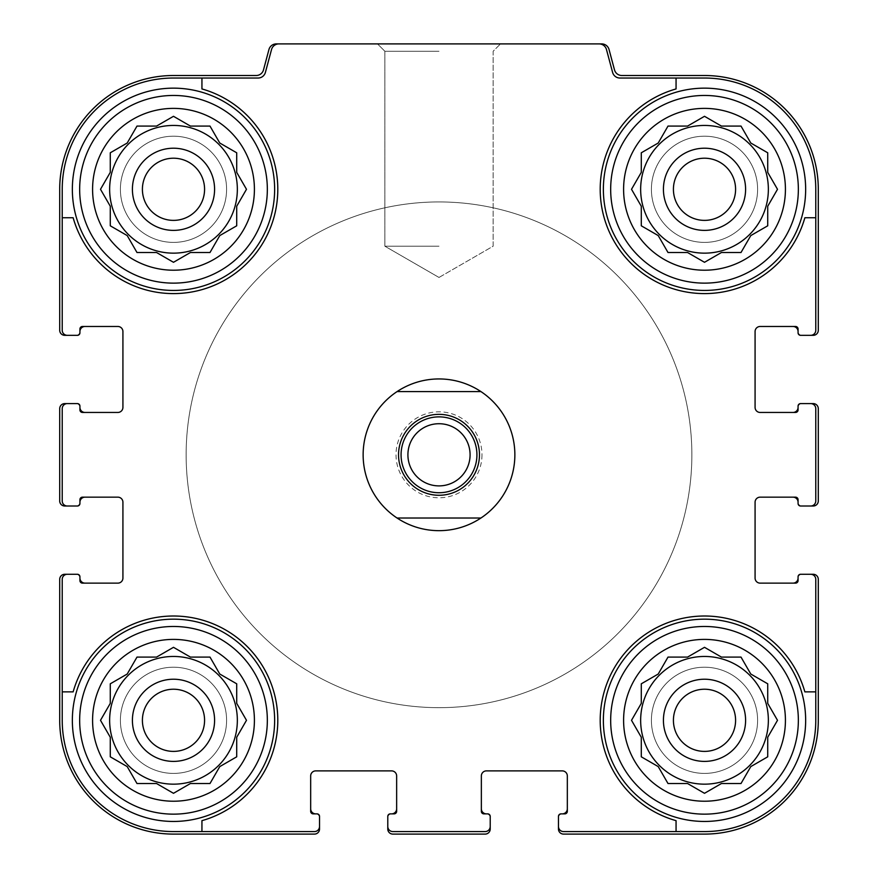 <?xml version="1.0" encoding="UTF-8"?>
<svg xmlns="http://www.w3.org/2000/svg" width="878" height="878" viewBox="0 0 878 878"><rect width="100%" height="100%" fill="white"/><g stroke="black" fill="none" stroke-linecap="round" stroke-linejoin="round"><path stroke-width="0.66" stroke-dasharray="4.39 3.29" d="M254.411 189.297A80.919 80.919 0 0 1 133.039 259.372A80.919 80.919 0 0 1 133.039 119.221A80.919 80.919 0 0 1 254.411 189.297M236.709 206.231L246.488 189.297L236.709 172.362L236.709 152.794L219.774 143.015L209.996 126.081L190.427 126.081L173.493 116.302L156.558 126.081L136.99 126.081L127.211 143.015L110.277 152.794L110.277 172.362L100.498 189.297L110.277 206.231L110.277 225.8L127.211 235.578L136.99 252.513L156.558 252.513L173.493 262.292L190.427 252.513L209.996 252.513L219.774 235.578L236.709 225.8L236.709 206.231L246.488 189.297L236.709 172.362L236.709 152.794L219.774 143.015L209.996 126.081L190.427 126.081L173.493 116.302L156.558 126.081L136.99 126.081L127.211 143.015L110.277 152.794L110.277 172.362L100.498 189.297L110.277 206.231L110.277 225.8L127.211 235.578L136.99 252.513L156.558 252.513L173.493 262.292L190.427 252.513L209.996 252.513L219.774 235.578L236.709 225.8L236.709 206.231L236.709 225.8L219.774 235.578L209.996 252.513M785.426 189.297A80.919 80.919 0 0 1 664.053 259.372A80.919 80.919 0 0 1 664.053 119.221A80.919 80.919 0 0 1 785.426 189.297M767.723 206.231L777.502 189.297L767.723 172.362L767.723 152.794L750.789 143.015L741.01 126.081L721.442 126.081L704.507 116.302L687.573 126.081L668.004 126.081L658.226 143.015L641.291 152.794L641.291 172.362L631.512 189.297L641.291 206.231L641.291 225.8L658.226 235.578L668.004 252.513L687.573 252.513L704.507 262.292L721.442 252.513L741.01 252.513L750.789 235.578L767.723 225.8L767.723 206.231L777.502 189.297L767.723 172.362L767.723 152.794L750.789 143.015L741.01 126.081L721.442 126.081L704.507 116.302L687.573 126.081L668.004 126.081L658.226 143.015L641.291 152.794L641.291 172.362L631.512 189.297L641.291 206.231L641.291 225.8L658.226 235.578L668.004 252.513L687.573 252.513L704.507 262.292L721.442 252.513L741.01 252.513L750.789 235.578L767.723 225.8L767.723 206.231L767.723 225.8L750.789 235.578L741.01 252.513M785.426 720.311A80.919 80.919 0 0 1 664.053 790.387A80.919 80.919 0 0 1 664.053 650.236A80.919 80.919 0 0 1 785.426 720.311M767.723 737.246L777.502 720.311L767.723 703.377L767.723 683.808L750.789 674.03L741.01 657.095L721.442 657.095L704.507 647.316L687.573 657.095L668.004 657.095L658.226 674.03L641.291 683.808L641.291 703.377L631.512 720.311L641.291 737.246L641.291 756.814L658.226 766.593L668.004 783.527L687.573 783.527L704.507 793.306L721.442 783.527L741.01 783.527L750.789 766.593L767.723 756.814L767.723 737.246L777.502 720.311L767.723 703.377L767.723 683.808L750.789 674.03L741.01 657.095L721.442 657.095L704.507 647.316L687.573 657.095L668.004 657.095L658.226 674.03L641.291 683.808L641.291 703.377L631.512 720.311L641.291 737.246L641.291 756.814L658.226 766.593L668.004 783.527L687.573 783.527L704.507 793.306L721.442 783.527L741.01 783.527L750.789 766.593L767.723 756.814L767.723 737.246L767.723 756.814L750.789 766.593L741.01 783.527M254.411 720.311A80.919 80.919 0 0 1 133.039 790.387A80.919 80.919 0 0 1 133.039 650.236A80.919 80.919 0 0 1 254.411 720.311M236.709 737.246L246.488 720.311L236.709 703.377L236.709 683.808L219.774 674.03L209.996 657.095L190.427 657.095L173.493 647.316L156.558 657.095L136.99 657.095L127.211 674.03L110.277 683.808L110.277 703.377L100.498 720.311L110.277 737.246L110.277 756.814L127.211 766.593L136.99 783.527L156.558 783.527L173.493 793.306L190.427 783.527L209.996 783.527L219.774 766.593L236.709 756.814L236.709 737.246L246.488 720.311L236.709 703.377L236.709 683.808L219.774 674.03L209.996 657.095L190.427 657.095L173.493 647.316L156.558 657.095L136.99 657.095L127.211 674.03L110.277 683.808L110.277 703.377L100.498 720.311L110.277 737.246L110.277 756.814L127.211 766.593L136.99 783.527L156.558 783.527L173.493 793.306L190.427 783.527L209.996 783.527L219.774 766.593L236.709 756.814L236.709 737.246L236.709 756.814L219.774 766.593L209.996 783.527M237.345 189.297A63.853 63.853 0 0 1 141.567 244.589A63.853 63.853 0 0 1 141.567 134.005A63.853 63.853 0 0 1 237.345 189.297A63.853 63.853 0 0 1 141.567 244.589A63.853 63.853 0 0 1 141.567 134.005A63.853 63.853 0 0 1 237.345 189.297A63.853 63.853 0 0 0 173.493 125.444A63.853 63.853 0 0 0 109.64 189.297A63.853 63.853 0 0 0 173.493 253.149A63.853 63.853 0 0 0 237.345 189.297M768.36 189.297A63.853 63.853 0 0 1 672.581 244.589A63.853 63.853 0 0 1 672.581 134.005A63.853 63.853 0 0 1 768.36 189.297A63.853 63.853 0 0 1 672.581 244.589A63.853 63.853 0 0 1 672.581 134.005A63.853 63.853 0 0 1 768.36 189.297A63.853 63.853 0 0 0 704.507 125.444A63.853 63.853 0 0 0 640.655 189.297A63.853 63.853 0 0 0 704.507 253.149A63.853 63.853 0 0 0 768.36 189.297M768.36 720.311A63.853 63.853 0 0 1 672.581 775.603A63.853 63.853 0 0 1 672.581 665.019A63.853 63.853 0 0 1 768.36 720.311A63.853 63.853 0 0 1 672.581 775.603A63.853 63.853 0 0 1 672.581 665.019A63.853 63.853 0 0 1 768.36 720.311A63.853 63.853 0 0 0 704.507 656.459A63.853 63.853 0 0 0 640.655 720.311A63.853 63.853 0 0 0 704.507 784.164A63.853 63.853 0 0 0 768.36 720.311M237.345 720.311A63.853 63.853 0 0 1 141.567 775.603A63.853 63.853 0 0 1 141.567 665.019A63.853 63.853 0 0 1 237.345 720.311A63.853 63.853 0 0 1 141.567 775.603A63.853 63.853 0 0 1 141.567 665.019A63.853 63.853 0 0 1 237.345 720.311A63.853 63.853 0 0 0 173.493 656.459A63.853 63.853 0 0 0 109.64 720.311A63.853 63.853 0 0 0 173.493 784.164A63.853 63.853 0 0 0 237.345 720.311M274.638 189.297A101.146 101.146 0 0 1 122.92 276.888A101.146 101.146 0 0 1 122.92 101.705A101.146 101.146 0 0 1 274.638 189.297A101.146 101.146 0 0 1 122.92 276.888A101.146 101.146 0 0 1 122.92 101.705A101.146 101.146 0 0 1 274.638 189.297A101.146 101.146 0 0 1 122.92 276.888A101.146 101.146 0 0 1 122.92 101.705A101.146 101.146 0 0 1 274.638 189.297M76.145 335.33A3.797 3.797 0 0 0 79.931 331.533A3.797 3.797 0 0 1 76.145 335.33L77.407 335.33A2.524 2.524 0 0 0 79.931 332.795L79.931 329.009A2.524 2.524 0 0 1 82.466 326.473L117.861 326.473A5.059 5.059 0 0 1 122.92 331.533L122.92 407.392A5.059 5.059 0 0 1 117.861 412.451L82.466 412.451A2.524 2.524 0 0 1 79.931 409.916L79.931 407.392A5.059 5.059 0 0 0 84.99 412.451L82.466 412.451A2.524 2.524 0 0 1 79.931 409.916L79.931 406.13A2.524 2.524 0 0 0 77.407 403.595L67.288 403.595A5.059 5.059 0 0 0 62.228 408.654L62.228 500.954A5.059 5.059 0 0 0 67.288 506.013L76.145 506.013A3.797 3.797 0 0 0 79.931 502.216L79.931 499.692A2.524 2.524 0 0 1 82.466 497.157L84.99 497.157A5.059 5.059 0 0 0 79.931 502.216L79.931 499.692A2.524 2.524 0 0 1 82.466 497.157L117.861 497.157A5.059 5.059 0 0 1 122.92 502.216L122.92 578.075A5.059 5.059 0 0 1 117.861 583.135L82.466 583.135A2.524 2.524 0 0 1 79.931 580.599L79.931 578.075A5.059 5.059 0 0 0 84.99 583.135L82.466 583.135A2.524 2.524 0 0 1 79.931 580.599L79.931 576.813A2.524 2.524 0 0 0 77.407 574.278L67.288 574.278A5.059 5.059 0 0 0 62.228 579.337L62.228 720.311A111.265 111.265 0 0 0 173.493 831.576L314.467 831.576A5.059 5.059 0 0 0 319.526 826.516L319.526 817.659A3.797 3.797 0 0 0 315.729 813.873L313.205 813.873A2.524 2.524 0 0 1 310.669 811.338L310.669 808.814A5.059 5.059 0 0 0 315.729 813.873L313.205 813.873A2.524 2.524 0 0 1 310.669 811.338L310.669 775.943A5.059 5.059 0 0 1 315.729 770.884L391.588 770.884A5.059 5.059 0 0 1 396.647 775.943L396.647 811.338A2.524 2.524 0 0 1 394.112 813.873L391.588 813.873A5.059 5.059 0 0 0 396.647 808.814L396.647 811.338A2.524 2.524 0 0 1 394.112 813.873L390.326 813.873A2.524 2.524 0 0 0 387.791 816.397L387.791 826.516A5.059 5.059 0 0 0 392.85 831.576L485.15 831.576A5.059 5.059 0 0 0 490.209 826.516L490.209 817.659A3.797 3.797 0 0 0 486.412 813.873L483.888 813.873A2.524 2.524 0 0 1 481.353 811.338L481.353 808.814A5.059 5.059 0 0 0 486.412 813.873L483.888 813.873A2.524 2.524 0 0 1 481.353 811.338L481.353 775.943A5.059 5.059 0 0 1 486.412 770.884L562.271 770.884A5.059 5.059 0 0 1 567.331 775.943L567.331 811.338A2.524 2.524 0 0 1 564.795 813.873L562.271 813.873A5.059 5.059 0 0 0 567.331 808.814L567.331 811.338A2.524 2.524 0 0 1 564.795 813.873L561.009 813.873A2.524 2.524 0 0 0 558.474 816.397L558.474 826.516A5.059 5.059 0 0 0 563.533 831.576L704.507 831.576A111.265 111.265 0 0 0 815.772 720.311L815.772 579.337A5.059 5.059 0 0 0 810.712 574.278L801.855 574.278A3.797 3.797 0 0 0 798.069 578.075L798.069 580.599A2.524 2.524 0 0 1 795.534 583.135L793.01 583.135A5.059 5.059 0 0 0 798.069 578.075L798.069 580.599A2.524 2.524 0 0 1 795.534 583.135L760.139 583.135A5.059 5.059 0 0 1 755.08 578.075L755.08 502.216A5.059 5.059 0 0 1 760.139 497.157L795.534 497.157A2.524 2.524 0 0 1 798.069 499.692L798.069 502.216A5.059 5.059 0 0 0 793.01 497.157L795.534 497.157A2.524 2.524 0 0 1 798.069 499.692L798.069 503.478A2.524 2.524 0 0 0 800.593 506.013L810.712 506.013A5.059 5.059 0 0 0 815.772 500.954L815.772 408.654A5.059 5.059 0 0 0 810.712 403.595L801.855 403.595A3.797 3.797 0 0 0 798.069 407.392L798.069 409.916A2.524 2.524 0 0 1 795.534 412.451L793.01 412.451A5.059 5.059 0 0 0 798.069 407.392L798.069 409.916A2.524 2.524 0 0 1 795.534 412.451L760.139 412.451A5.059 5.059 0 0 1 755.08 407.392L755.08 331.533A5.059 5.059 0 0 1 760.139 326.473L795.534 326.473A2.524 2.524 0 0 1 798.069 329.009L798.069 332.795A2.524 2.524 0 0 0 800.593 335.33L810.712 335.33A5.059 5.059 0 0 0 815.772 330.271L815.772 189.297A111.265 111.265 0 0 0 704.507 78.032L619.934 78.032A7.584 7.584 0 0 1 612.603 72.413L606.468 49.519A7.584 7.584 0 0 0 599.136 43.9L278.864 43.9A7.584 7.584 0 0 0 271.532 49.519L265.397 72.413A7.584 7.584 0 0 1 258.066 78.032L173.493 78.032L201.94 78.032L201.94 88.941A104.306 104.306 0 0 1 247.245 263.049A104.306 104.306 0 0 1 73.137 217.744L62.228 217.744L62.228 330.271A5.059 5.059 0 0 0 67.288 335.33L77.407 335.33A2.524 2.524 0 0 0 79.931 332.795L79.931 329.009A2.524 2.524 0 0 1 82.466 326.473L84.99 326.473A5.059 5.059 0 0 0 79.931 331.533L79.931 329.009A2.524 2.524 0 0 1 82.466 326.473L84.99 326.473M201.94 831.576L201.94 820.667A104.306 104.306 0 0 0 247.245 646.559A104.306 104.306 0 0 0 73.137 691.864A104.306 104.306 0 0 1 247.245 646.559A104.306 104.306 0 0 1 201.94 820.667L201.94 831.576L173.493 831.576A111.265 111.265 0 0 1 62.228 720.311L62.228 691.864L73.137 691.864A104.306 104.306 0 0 1 247.245 646.559A104.306 104.306 0 0 1 201.94 820.667L201.94 831.576L314.467 831.576A5.059 5.059 0 0 0 319.526 826.516L319.526 829.041A5.059 5.059 0 0 1 314.467 834.1L173.493 834.1A113.789 113.789 0 0 1 59.704 720.311L59.704 579.337A5.059 5.059 0 0 1 64.763 574.278L67.288 574.278A5.059 5.059 0 0 0 62.228 579.337L62.228 720.311A111.265 111.265 0 0 0 173.493 831.576L314.467 831.576A5.059 5.059 0 0 0 319.526 826.516M274.638 720.311A101.146 101.146 0 0 1 122.92 807.903A101.146 101.146 0 0 1 122.92 632.72A101.146 101.146 0 0 1 274.638 720.311A101.146 101.146 0 0 0 173.493 619.166A101.146 101.146 0 0 0 72.347 720.311A101.146 101.146 0 0 0 173.493 821.457A101.146 101.146 0 0 0 274.638 720.311A101.146 101.146 0 0 1 122.92 807.903A101.146 101.146 0 0 1 122.92 632.72A101.146 101.146 0 0 1 274.638 720.311M62.228 217.744L73.137 217.744A104.306 104.306 0 0 0 247.245 263.049A104.306 104.306 0 0 0 201.94 88.941A104.306 104.306 0 0 1 247.245 263.049A104.306 104.306 0 0 1 73.137 217.744L62.228 217.744L62.228 189.297L62.228 330.271A5.059 5.059 0 0 0 67.288 335.33L64.763 335.33A5.059 5.059 0 0 1 59.704 330.271L59.704 189.297A113.789 113.789 0 0 1 173.493 75.508L256.178 75.508A7.584 7.584 0 0 0 263.499 69.889L268.953 49.519A7.584 7.584 0 0 1 276.285 43.9L278.864 43.9A7.584 7.584 0 0 0 271.532 49.519L265.397 72.413A7.584 7.584 0 0 1 258.066 78.032L173.493 78.032A111.265 111.265 0 0 0 62.228 189.297L62.228 330.271A5.059 5.059 0 0 0 67.288 335.33M805.653 189.297A101.146 101.146 0 0 1 653.934 276.888A101.146 101.146 0 0 1 653.934 101.705A101.146 101.146 0 0 1 805.653 189.297A101.146 101.146 0 0 1 653.934 276.888A101.146 101.146 0 0 1 653.934 101.705A101.146 101.146 0 0 1 805.653 189.297A101.146 101.146 0 0 1 653.934 276.888A101.146 101.146 0 0 1 653.934 101.705A101.146 101.146 0 0 1 805.653 189.297M676.06 78.032L676.06 88.941A104.306 104.306 0 0 0 630.755 263.049A104.306 104.306 0 0 0 804.863 217.744A104.306 104.306 0 0 1 630.755 263.049A104.306 104.306 0 0 1 676.06 88.941L676.06 78.032L619.934 78.032L704.507 78.032A111.265 111.265 0 0 1 815.772 189.297L815.772 217.744L804.863 217.744A104.306 104.306 0 0 1 630.755 263.049A104.306 104.306 0 0 1 676.06 88.941L676.06 78.032L704.507 78.032A111.265 111.265 0 0 1 815.772 189.297L815.772 330.271L815.772 217.744L804.863 217.744L815.772 217.744M815.772 691.864L804.863 691.864A104.306 104.306 0 0 0 630.755 646.559A104.306 104.306 0 0 0 676.06 820.667A104.306 104.306 0 0 1 630.755 646.559A104.306 104.306 0 0 1 804.863 691.864L815.772 691.864L815.772 720.311A111.265 111.265 0 0 1 704.507 831.576L676.06 831.576L676.06 820.667A104.306 104.306 0 0 1 630.755 646.559A104.306 104.306 0 0 1 804.863 691.864L815.772 691.864L815.772 579.337A5.059 5.059 0 0 0 810.712 574.278L813.237 574.278A5.059 5.059 0 0 1 818.296 579.337L818.296 720.311A113.789 113.789 0 0 1 704.507 834.1L563.533 834.1A5.059 5.059 0 0 1 558.474 829.041L558.474 826.516A5.059 5.059 0 0 0 563.533 831.576L704.507 831.576A111.265 111.265 0 0 0 815.772 720.311L815.772 579.337A5.059 5.059 0 0 0 810.712 574.278M805.653 720.311A101.146 101.146 0 0 1 653.934 807.903A101.146 101.146 0 0 1 653.934 632.72A101.146 101.146 0 0 1 805.653 720.311A101.146 101.146 0 0 0 704.507 619.166A101.146 101.146 0 0 0 603.362 720.311A101.146 101.146 0 0 0 704.507 821.457A101.146 101.146 0 0 0 805.653 720.311A101.146 101.146 0 0 1 653.934 807.903A101.146 101.146 0 0 1 653.934 632.72A101.146 101.146 0 0 1 805.653 720.311M514.859 454.804A75.859 75.859 0 0 1 401.07 520.5A75.859 75.859 0 0 1 401.07 389.108A75.859 75.859 0 0 1 514.859 454.804A75.859 75.859 0 0 1 401.07 520.5A75.859 75.859 0 0 1 401.07 389.108A75.859 75.859 0 0 1 514.859 454.804M810.712 335.33A5.059 5.059 0 0 0 815.772 330.271A5.059 5.059 0 0 1 810.712 335.33L813.237 335.33A5.059 5.059 0 0 0 818.296 330.271L818.296 189.297A113.789 113.789 0 0 0 704.507 75.508L621.822 75.508A7.584 7.584 0 0 1 614.501 69.889L609.047 49.519A7.584 7.584 0 0 0 601.715 43.9L599.136 43.9A7.584 7.584 0 0 1 606.468 49.519A7.584 7.584 0 0 0 599.136 43.9M173.493 78.032A111.265 111.265 0 0 0 62.228 189.297A111.265 111.265 0 0 1 173.493 78.032M67.288 403.595A5.059 5.059 0 0 0 62.228 408.654A5.059 5.059 0 0 1 67.288 403.595L64.763 403.595A5.059 5.059 0 0 0 59.704 408.654L59.704 500.954A5.059 5.059 0 0 0 64.763 506.013L67.288 506.013A5.059 5.059 0 0 1 62.228 500.954A5.059 5.059 0 0 0 67.288 506.013M387.791 826.516A5.059 5.059 0 0 0 392.85 831.576A5.059 5.059 0 0 1 387.791 826.516L387.791 829.041A5.059 5.059 0 0 0 392.85 834.1L485.15 834.1A5.059 5.059 0 0 0 490.209 829.041L490.209 826.516A5.059 5.059 0 0 1 485.15 831.576A5.059 5.059 0 0 0 490.209 826.516M810.712 506.013A5.059 5.059 0 0 0 815.772 500.954A5.059 5.059 0 0 1 810.712 506.013L813.237 506.013A5.059 5.059 0 0 0 818.296 500.954L818.296 408.654A5.059 5.059 0 0 0 813.237 403.595L810.712 403.595A5.059 5.059 0 0 1 815.772 408.654A5.059 5.059 0 0 0 810.712 403.595M76.145 403.595A3.797 3.797 0 0 1 79.931 407.392A3.797 3.797 0 0 0 76.145 403.595L77.407 403.595A2.524 2.524 0 0 1 79.931 406.13A2.524 2.524 0 0 0 77.407 403.595M77.407 506.013A2.524 2.524 0 0 0 79.931 503.478A2.524 2.524 0 0 1 77.407 506.013A2.524 2.524 0 0 0 79.931 503.478L79.931 502.216A3.797 3.797 0 0 1 76.145 506.013M76.145 574.278A3.797 3.797 0 0 1 79.931 578.075A3.797 3.797 0 0 0 76.145 574.278L77.407 574.278A2.524 2.524 0 0 1 79.931 576.813A2.524 2.524 0 0 0 77.407 574.278M319.526 816.397A2.524 2.524 0 0 0 316.991 813.873A2.524 2.524 0 0 1 319.526 816.397A2.524 2.524 0 0 0 316.991 813.873L315.729 813.873A3.797 3.797 0 0 1 319.526 817.659M387.791 817.659A3.797 3.797 0 0 1 391.588 813.873A3.797 3.797 0 0 0 387.791 817.659L387.791 816.397A2.524 2.524 0 0 1 390.326 813.873A2.524 2.524 0 0 0 387.791 816.397M490.209 816.397A2.524 2.524 0 0 0 487.674 813.873A2.524 2.524 0 0 1 490.209 816.397A2.524 2.524 0 0 0 487.674 813.873L486.412 813.873A3.797 3.797 0 0 1 490.209 817.659M558.474 817.659A3.797 3.797 0 0 1 562.271 813.873A3.797 3.797 0 0 0 558.474 817.659L558.474 816.397A2.524 2.524 0 0 1 561.009 813.873A2.524 2.524 0 0 0 558.474 816.397M800.593 574.278A2.524 2.524 0 0 0 798.069 576.813A2.524 2.524 0 0 1 800.593 574.278A2.524 2.524 0 0 0 798.069 576.813L798.069 578.075A3.797 3.797 0 0 1 801.855 574.278M801.855 506.013A3.797 3.797 0 0 1 798.069 502.216A3.797 3.797 0 0 0 801.855 506.013L800.593 506.013A2.524 2.524 0 0 1 798.069 503.478A2.524 2.524 0 0 0 800.593 506.013M800.593 403.595A2.524 2.524 0 0 0 798.069 406.13A2.524 2.524 0 0 1 800.593 403.595A2.524 2.524 0 0 0 798.069 406.13L798.069 407.392A3.797 3.797 0 0 1 801.855 403.595M612.603 72.413A7.584 7.584 0 0 0 619.934 78.032A7.584 7.584 0 0 1 612.603 72.413L606.468 49.519L612.603 72.413M439 43.9L377.507 43.9L439 43.9M84.99 412.451L82.466 412.451A2.524 2.524 0 0 1 79.931 409.916L79.931 406.13M62.228 408.654L62.228 500.954L62.228 408.654M79.931 503.478L79.931 499.692A2.524 2.524 0 0 1 82.466 497.157L84.99 497.157M84.99 583.135L82.466 583.135A2.524 2.524 0 0 1 79.931 580.599L79.931 576.813M316.991 813.873L313.205 813.873A2.524 2.524 0 0 1 310.669 811.338L310.669 808.814M396.647 808.814L396.647 811.338A2.524 2.524 0 0 1 394.112 813.873L390.326 813.873M392.85 831.576L485.15 831.576L392.85 831.576M487.674 813.873L483.888 813.873A2.524 2.524 0 0 1 481.353 811.338L481.353 808.814M567.331 808.814L567.331 811.338A2.524 2.524 0 0 1 564.795 813.873L561.009 813.873M798.069 576.813L798.069 580.599A2.524 2.524 0 0 1 795.534 583.135L793.01 583.135M793.01 497.157L795.534 497.157A2.524 2.524 0 0 1 798.069 499.692L798.069 503.478M815.772 500.954L815.772 408.654L815.772 500.954M798.069 406.13L798.069 409.916A2.524 2.524 0 0 1 795.534 412.451L793.01 412.451M793.01 326.473L795.534 326.473L793.01 326.473A5.059 5.059 0 0 1 798.069 331.533A3.797 3.797 0 0 0 801.855 335.33L800.593 335.33A2.524 2.524 0 0 1 798.069 332.795A2.524 2.524 0 0 0 800.593 335.33M798.069 332.795L798.069 329.009A2.524 2.524 0 0 0 795.534 326.473A2.524 2.524 0 0 1 798.069 329.009L798.069 331.533A3.797 3.797 0 0 0 801.855 335.33M278.864 43.9A7.584 7.584 0 0 0 271.532 49.519L265.397 72.413A7.584 7.584 0 0 1 258.066 78.032L201.94 78.032M77.407 335.33A2.524 2.524 0 0 0 79.931 332.795M67.288 574.278A5.059 5.059 0 0 0 62.228 579.337L62.228 691.864M558.474 826.516A5.059 5.059 0 0 0 563.533 831.576L676.06 831.576M481.989 454.804A42.989 42.989 0 0 1 417.511 492.031A42.989 42.989 0 0 1 417.511 417.577A42.989 42.989 0 0 1 481.989 454.804M439 246.191L384.849 246.191L439 246.191M439 51.242L384.849 51.242L439 51.242M691.864 454.804A252.864 252.864 0 0 1 312.568 673.788A252.864 252.864 0 0 1 312.568 235.82A252.864 252.864 0 0 1 691.864 454.804A252.864 252.864 0 0 1 312.568 673.788A252.864 252.864 0 0 1 312.568 235.82A252.864 252.864 0 0 1 691.864 454.804M735.588 720.311A31.081 31.081 0 0 1 688.967 747.233A31.081 31.081 0 0 1 688.967 693.39A31.081 31.081 0 0 1 735.588 720.311A31.081 31.081 0 0 1 688.967 747.233A31.081 31.081 0 0 1 688.967 693.39A31.081 31.081 0 0 1 735.588 720.311A31.081 31.081 0 0 1 688.967 747.233A31.081 31.081 0 0 1 688.967 693.39A31.081 31.081 0 0 1 735.588 720.311M735.588 189.297A31.081 31.081 0 0 1 688.967 216.218A31.081 31.081 0 0 1 688.967 162.375A31.081 31.081 0 0 1 735.588 189.297A31.081 31.081 0 0 1 688.967 216.218A31.081 31.081 0 0 1 688.967 162.375A31.081 31.081 0 0 1 735.588 189.297A31.081 31.081 0 0 1 688.967 216.218A31.081 31.081 0 0 1 688.967 162.375A31.081 31.081 0 0 1 735.588 189.297M798.354 720.311A93.847 93.847 0 0 1 657.589 801.581A93.847 93.847 0 0 1 657.589 639.041A93.847 93.847 0 0 1 798.354 720.311M798.354 189.297A93.847 93.847 0 0 1 657.589 270.567A93.847 93.847 0 0 1 657.589 108.027A93.847 93.847 0 0 1 798.354 189.297M745.598 720.311A41.09 41.09 0 0 1 683.962 755.892A41.09 41.09 0 0 1 683.962 684.73A41.09 41.09 0 0 1 745.598 720.311M745.598 189.297A41.09 41.09 0 0 1 683.962 224.878A41.09 41.09 0 0 1 683.962 153.716A41.09 41.09 0 0 1 745.598 189.297M267.34 720.311A93.847 93.847 0 0 1 126.575 801.581A93.847 93.847 0 0 1 126.575 639.041A93.847 93.847 0 0 1 267.34 720.311M267.34 189.297A93.847 93.847 0 0 1 126.575 270.567A93.847 93.847 0 0 1 126.575 108.027A93.847 93.847 0 0 1 267.34 189.297M204.574 720.311A31.081 31.081 0 0 1 157.952 747.233A31.081 31.081 0 0 1 157.952 693.39A31.081 31.081 0 0 1 204.574 720.311A31.081 31.081 0 0 1 157.952 747.233A31.081 31.081 0 0 1 157.952 693.39A31.081 31.081 0 0 1 204.574 720.311A31.081 31.081 0 0 1 157.952 747.233A31.081 31.081 0 0 1 157.952 693.39A31.081 31.081 0 0 1 204.574 720.311M204.574 189.297A31.081 31.081 0 0 1 157.952 216.218A31.081 31.081 0 0 1 157.952 162.375A31.081 31.081 0 0 1 204.574 189.297A31.081 31.081 0 0 1 157.952 216.218A31.081 31.081 0 0 1 157.952 162.375A31.081 31.081 0 0 1 204.574 189.297A31.081 31.081 0 0 1 157.952 216.218A31.081 31.081 0 0 1 157.952 162.375A31.081 31.081 0 0 1 204.574 189.297M214.583 720.311A41.09 41.09 0 0 1 152.948 755.892A41.09 41.09 0 0 1 152.948 684.73A41.09 41.09 0 0 1 214.583 720.311M214.583 189.297A41.09 41.09 0 0 1 152.948 224.878A41.09 41.09 0 0 1 152.948 153.716A41.09 41.09 0 0 1 214.583 189.297M226.59 720.311A53.097 53.097 0 0 1 146.944 766.296A53.097 53.097 0 0 1 146.944 674.326A53.097 53.097 0 0 1 226.59 720.311A53.097 53.097 0 0 1 146.944 766.296A53.097 53.097 0 0 1 146.944 674.326A53.097 53.097 0 0 1 226.59 720.311M226.59 189.297A53.097 53.097 0 0 1 146.944 235.282A53.097 53.097 0 0 1 146.944 143.312A53.097 53.097 0 0 1 226.59 189.297A53.097 53.097 0 0 1 146.944 235.282A53.097 53.097 0 0 1 146.944 143.312A53.097 53.097 0 0 1 226.59 189.297M757.604 720.311A53.097 53.097 0 0 1 677.959 766.296A53.097 53.097 0 0 1 677.959 674.326A53.097 53.097 0 0 1 757.604 720.311A53.097 53.097 0 0 1 677.959 766.296A53.097 53.097 0 0 1 677.959 674.326A53.097 53.097 0 0 1 757.604 720.311M757.604 189.297A53.097 53.097 0 0 1 677.959 235.282A53.097 53.097 0 0 1 677.959 143.312A53.097 53.097 0 0 1 757.604 189.297A53.097 53.097 0 0 1 677.959 235.282A53.097 53.097 0 0 1 677.959 143.312A53.097 53.097 0 0 1 757.604 189.297M476.93 454.804A37.93 37.93 0 0 1 420.035 487.652A37.93 37.93 0 0 1 420.035 421.956A37.93 37.93 0 0 1 476.93 454.804A37.93 37.93 0 0 1 420.035 487.652A37.93 37.93 0 0 1 420.035 421.956A37.93 37.93 0 0 1 476.93 454.804M236.709 683.808L219.774 674.03L209.996 657.095L190.427 657.095M136.99 657.095L127.211 674.03L110.277 683.808L110.277 703.377M110.277 756.814L127.211 766.593L136.99 783.527L156.558 783.527M767.723 683.808L750.789 674.03L741.01 657.095L721.442 657.095M668.004 657.095L658.226 674.03L641.291 683.808L641.291 703.377M641.291 756.814L658.226 766.593L668.004 783.527L687.573 783.527M767.723 152.794L750.789 143.015L741.01 126.081L721.442 126.081M668.004 126.081L658.226 143.015L641.291 152.794L641.291 172.362M641.291 225.8L658.226 235.578L668.004 252.513L687.573 252.513M236.709 152.794L219.774 143.015L209.996 126.081L190.427 126.081M136.99 126.081L127.211 143.015L110.277 152.794L110.277 172.362M110.277 225.8L127.211 235.578L136.99 252.513L156.558 252.513M363.141 454.804A75.859 75.859 0 0 1 476.93 389.108A75.859 75.859 0 0 1 476.93 520.5A75.859 75.859 0 0 1 363.141 454.804M186.136 454.804A252.864 252.864 0 0 1 565.432 235.82A252.864 252.864 0 0 1 565.432 673.788A252.864 252.864 0 0 1 186.136 454.804A252.864 252.864 0 0 1 565.432 235.82A252.864 252.864 0 0 1 565.432 673.788A252.864 252.864 0 0 1 186.136 454.804M480.935 518.02L397.065 518.02M397.065 391.588L480.935 391.588M439 414.35A40.454 40.454 0 0 1 474.043 475.031A40.454 40.454 0 0 1 403.957 475.031A40.454 40.454 0 0 1 439 414.35M439 423.723A31.081 31.081 0 0 1 470.081 454.804A31.081 31.081 0 0 1 439 485.885A31.081 31.081 0 0 1 407.919 454.804A31.081 31.081 0 0 1 439 423.723M439 277.459L493.151 246.191L493.151 51.242L500.493 43.9L493.151 51.242L493.151 246.191L439 277.459L384.849 246.191L384.849 51.242L377.507 43.9L384.849 51.242L384.849 246.191L439 277.459"/><path stroke-width="1.32" d="M109.64 189.297A63.853 63.853 0 0 0 173.493 253.149A63.853 63.853 0 0 0 237.345 189.297A63.853 63.853 0 0 0 173.493 125.444A63.853 63.853 0 0 0 109.64 189.297M640.655 189.297A63.853 63.853 0 0 0 704.507 253.149A63.853 63.853 0 0 0 768.36 189.297A63.853 63.853 0 0 0 704.507 125.444A63.853 63.853 0 0 0 640.655 189.297M640.655 720.311A63.853 63.853 0 0 0 704.507 784.164A63.853 63.853 0 0 0 768.36 720.311A63.853 63.853 0 0 0 704.507 656.459A63.853 63.853 0 0 0 640.655 720.311M109.64 720.311A63.853 63.853 0 0 0 173.493 784.164A63.853 63.853 0 0 0 237.345 720.311A63.853 63.853 0 0 0 173.493 656.459A63.853 63.853 0 0 0 109.64 720.311M173.493 78.032L201.94 78.032L201.94 88.941A104.306 104.306 0 0 1 247.245 263.049A104.306 104.306 0 0 1 73.137 217.744L62.228 217.744L62.228 189.297A111.265 111.265 0 0 1 173.493 78.032M62.228 720.311L62.228 691.864L73.137 691.864A104.306 104.306 0 0 1 247.245 646.559A104.306 104.306 0 0 1 201.94 820.667L201.94 831.576L173.493 831.576A111.265 111.265 0 0 1 62.228 720.311M815.772 189.297L815.772 217.744L804.863 217.744A104.306 104.306 0 0 1 630.755 263.049A104.306 104.306 0 0 1 676.06 88.941L676.06 78.032L704.507 78.032A111.265 111.265 0 0 1 815.772 189.297M704.507 831.576L676.06 831.576L676.06 820.667A104.306 104.306 0 0 1 630.755 646.559A104.306 104.306 0 0 1 804.863 691.864L815.772 691.864L815.772 720.311A111.265 111.265 0 0 1 704.507 831.576M815.772 691.864L815.772 579.337A5.059 5.059 0 0 0 810.712 574.278L800.593 574.278A2.524 2.524 0 0 0 798.069 576.813L798.069 580.599A2.524 2.524 0 0 1 795.534 583.135L760.139 583.135A5.059 5.059 0 0 1 755.08 578.075L755.08 502.216A5.059 5.059 0 0 1 760.139 497.157L795.534 497.157A2.524 2.524 0 0 1 798.069 499.692L798.069 503.478A2.524 2.524 0 0 0 800.593 506.013L810.712 506.013A5.059 5.059 0 0 0 815.772 500.954L815.772 408.654A5.059 5.059 0 0 0 810.712 403.595L800.593 403.595A2.524 2.524 0 0 0 798.069 406.13L798.069 409.916A2.524 2.524 0 0 1 795.534 412.451L760.139 412.451A5.059 5.059 0 0 1 755.08 407.392L755.08 331.533A5.059 5.059 0 0 1 760.139 326.473L795.534 326.473A2.524 2.524 0 0 1 798.069 329.009L798.069 332.795A2.524 2.524 0 0 0 800.593 335.33L810.712 335.33A5.059 5.059 0 0 0 815.772 330.271L815.772 217.744M676.06 78.032L619.934 78.032A7.584 7.584 0 0 1 612.603 72.413L606.468 49.519A7.584 7.584 0 0 0 599.136 43.9L278.864 43.9A7.584 7.584 0 0 0 271.532 49.519L265.397 72.413A7.584 7.584 0 0 1 258.066 78.032L201.94 78.032M62.228 217.744L62.228 330.271A5.059 5.059 0 0 0 67.288 335.33L77.407 335.33A2.524 2.524 0 0 0 79.931 332.795L79.931 329.009A2.524 2.524 0 0 1 82.466 326.473L117.861 326.473A5.059 5.059 0 0 1 122.92 331.533L122.92 407.392A5.059 5.059 0 0 1 117.861 412.451L82.466 412.451A2.524 2.524 0 0 1 79.931 409.916L79.931 406.13A2.524 2.524 0 0 0 77.407 403.595L67.288 403.595A5.059 5.059 0 0 0 62.228 408.654L62.228 500.954A5.059 5.059 0 0 0 67.288 506.013L77.407 506.013A2.524 2.524 0 0 0 79.931 503.478L79.931 499.692A2.524 2.524 0 0 1 82.466 497.157L117.861 497.157A5.059 5.059 0 0 1 122.92 502.216L122.92 578.075A5.059 5.059 0 0 1 117.861 583.135L82.466 583.135A2.524 2.524 0 0 1 79.931 580.599L79.931 576.813A2.524 2.524 0 0 0 77.407 574.278L67.288 574.278A5.059 5.059 0 0 0 62.228 579.337L62.228 691.864M201.94 831.576L314.467 831.576A5.059 5.059 0 0 0 319.526 826.516L319.526 816.397A2.524 2.524 0 0 0 316.991 813.873L313.205 813.873A2.524 2.524 0 0 1 310.669 811.338L310.669 775.943A5.059 5.059 0 0 1 315.729 770.884L391.588 770.884A5.059 5.059 0 0 1 396.647 775.943L396.647 811.338A2.524 2.524 0 0 1 394.112 813.873L390.326 813.873A2.524 2.524 0 0 0 387.791 816.397L387.791 826.516A5.059 5.059 0 0 0 392.85 831.576L485.15 831.576A5.059 5.059 0 0 0 490.209 826.516L490.209 816.397A2.524 2.524 0 0 0 487.674 813.873L483.888 813.873A2.524 2.524 0 0 1 481.353 811.338L481.353 775.943A5.059 5.059 0 0 1 486.412 770.884L562.271 770.884A5.059 5.059 0 0 1 567.331 775.943L567.331 811.338A2.524 2.524 0 0 1 564.795 813.873L561.009 813.873A2.524 2.524 0 0 0 558.474 816.397L558.474 826.516A5.059 5.059 0 0 0 563.533 831.576L676.06 831.576M810.712 335.33L813.237 335.33A5.059 5.059 0 0 0 818.296 330.271L818.296 189.297A113.789 113.789 0 0 0 704.507 75.508L621.822 75.508A7.584 7.584 0 0 1 614.501 69.889L609.047 49.519A7.584 7.584 0 0 0 601.715 43.9L599.136 43.9M278.864 43.9L276.285 43.9A7.584 7.584 0 0 0 268.953 49.519L263.499 69.889A7.584 7.584 0 0 1 256.178 75.508L173.493 75.508A113.789 113.789 0 0 0 59.704 189.297L59.704 330.271A5.059 5.059 0 0 0 64.763 335.33L67.288 335.33M76.145 335.33L77.407 335.33M77.407 403.595L76.145 403.595M67.288 403.595L64.763 403.595A5.059 5.059 0 0 0 59.704 408.654L59.704 500.954A5.059 5.059 0 0 0 64.763 506.013L67.288 506.013M76.145 506.013L77.407 506.013M77.407 574.278L76.145 574.278M67.288 574.278L64.763 574.278A5.059 5.059 0 0 0 59.704 579.337L59.704 720.311A113.789 113.789 0 0 0 173.493 834.1L314.467 834.1A5.059 5.059 0 0 0 319.526 829.041L319.526 826.516M319.526 817.659L319.526 816.397M387.791 816.397L387.791 817.659M387.791 826.516L387.791 829.041A5.059 5.059 0 0 0 392.85 834.1L485.15 834.1A5.059 5.059 0 0 0 490.209 829.041L490.209 826.516M490.209 817.659L490.209 816.397M558.474 816.397L558.474 817.659M558.474 826.516L558.474 829.041A5.059 5.059 0 0 0 563.533 834.1L704.507 834.1A113.789 113.789 0 0 0 818.296 720.311L818.296 579.337A5.059 5.059 0 0 0 813.237 574.278L810.712 574.278M801.855 574.278L800.593 574.278M800.593 506.013L801.855 506.013M810.712 506.013L813.237 506.013A5.059 5.059 0 0 0 818.296 500.954L818.296 408.654A5.059 5.059 0 0 0 813.237 403.595L810.712 403.595M801.855 403.595L800.593 403.595M800.593 335.33L801.855 335.33M84.99 326.473A5.059 5.059 0 0 0 79.931 331.533L79.931 332.795M79.931 406.13L79.931 407.392A5.059 5.059 0 0 0 84.99 412.451M84.99 497.157A5.059 5.059 0 0 0 79.931 502.216L79.931 503.478M79.931 576.813L79.931 578.075A5.059 5.059 0 0 0 84.99 583.135M310.669 808.814A5.059 5.059 0 0 0 315.729 813.873L316.991 813.873M390.326 813.873L391.588 813.873A5.059 5.059 0 0 0 396.647 808.814M481.353 808.814A5.059 5.059 0 0 0 486.412 813.873L487.674 813.873M561.009 813.873L562.271 813.873A5.059 5.059 0 0 0 567.331 808.814M793.01 583.135A5.059 5.059 0 0 0 798.069 578.075L798.069 576.813M798.069 503.478L798.069 502.216A5.059 5.059 0 0 0 793.01 497.157M793.01 412.451A5.059 5.059 0 0 0 798.069 407.392L798.069 406.13M798.069 332.795L798.069 331.533A5.059 5.059 0 0 0 793.01 326.473M798.354 720.311A93.847 93.847 0 0 1 657.589 801.581A93.847 93.847 0 0 1 657.589 639.041A93.847 93.847 0 0 1 798.354 720.311M785.426 720.311A80.919 80.919 0 0 1 664.053 790.387A80.919 80.919 0 0 1 664.053 650.236A80.919 80.919 0 0 1 785.426 720.311M805.653 720.311A101.146 101.146 0 0 1 653.934 807.903A101.146 101.146 0 0 1 653.934 632.72A101.146 101.146 0 0 1 805.653 720.311M687.573 783.527L704.507 793.306L721.442 783.527L741.01 783.527L750.789 766.593L767.723 756.814L767.723 737.246L777.502 720.311L767.723 703.377L767.723 683.808L750.789 674.03L741.01 657.095L721.442 657.095L704.507 647.316L687.573 657.095L668.004 657.095L658.226 674.03L641.291 683.808L641.291 703.377L631.512 720.311L641.291 737.246L641.291 756.814L658.226 766.593L668.004 783.527L687.573 783.527L704.507 793.306L721.442 783.527L741.01 783.527M745.598 720.311A41.09 41.09 0 0 1 683.962 755.892A41.09 41.09 0 0 1 683.962 684.73A41.09 41.09 0 0 1 745.598 720.311M735.588 720.311A31.081 31.081 0 0 1 688.967 747.233A31.081 31.081 0 0 1 688.967 693.39A31.081 31.081 0 0 1 735.588 720.311M798.354 189.297A93.847 93.847 0 0 1 657.589 270.567A93.847 93.847 0 0 1 657.589 108.027A93.847 93.847 0 0 1 798.354 189.297M785.426 189.297A80.919 80.919 0 0 1 664.053 259.372A80.919 80.919 0 0 1 664.053 119.221A80.919 80.919 0 0 1 785.426 189.297M805.653 189.297A101.146 101.146 0 0 1 653.934 276.888A101.146 101.146 0 0 1 653.934 101.705A101.146 101.146 0 0 1 805.653 189.297M687.573 252.513L704.507 262.292L721.442 252.513L741.01 252.513L750.789 235.578L767.723 225.8L767.723 206.231L777.502 189.297L767.723 172.362L767.723 152.794L750.789 143.015L741.01 126.081L721.442 126.081L704.507 116.302L687.573 126.081L668.004 126.081L658.226 143.015L641.291 152.794L641.291 172.362L631.512 189.297L641.291 206.231L641.291 225.8L658.226 235.578L668.004 252.513L687.573 252.513L704.507 262.292L721.442 252.513L741.01 252.513M745.598 189.297A41.09 41.09 0 0 1 683.962 224.878A41.09 41.09 0 0 1 683.962 153.716A41.09 41.09 0 0 1 745.598 189.297M735.588 189.297A31.081 31.081 0 0 1 688.967 216.218A31.081 31.081 0 0 1 688.967 162.375A31.081 31.081 0 0 1 735.588 189.297M267.34 720.311A93.847 93.847 0 0 1 126.575 801.581A93.847 93.847 0 0 1 126.575 639.041A93.847 93.847 0 0 1 267.34 720.311M254.411 720.311A80.919 80.919 0 0 1 133.039 790.387A80.919 80.919 0 0 1 133.039 650.236A80.919 80.919 0 0 1 254.411 720.311M274.638 720.311A101.146 101.146 0 0 1 122.92 807.903A101.146 101.146 0 0 1 122.92 632.72A101.146 101.146 0 0 1 274.638 720.311M267.34 189.297A93.847 93.847 0 0 1 126.575 270.567A93.847 93.847 0 0 1 126.575 108.027A93.847 93.847 0 0 1 267.34 189.297M254.411 189.297A80.919 80.919 0 0 1 133.039 259.372A80.919 80.919 0 0 1 133.039 119.221A80.919 80.919 0 0 1 254.411 189.297M274.638 189.297A101.146 101.146 0 0 1 122.92 276.888A101.146 101.146 0 0 1 122.92 101.705A101.146 101.146 0 0 1 274.638 189.297M156.558 783.527L173.493 793.306L190.427 783.527L209.996 783.527L219.774 766.593L236.709 756.814L236.709 737.246L246.488 720.311L236.709 703.377L236.709 683.808L219.774 674.03L209.996 657.095L190.427 657.095L173.493 647.316L156.558 657.095L136.99 657.095L127.211 674.03L110.277 683.808L110.277 703.377L100.498 720.311L110.277 737.246L110.277 756.814L127.211 766.593L136.99 783.527L156.558 783.527L173.493 793.306L190.427 783.527L209.996 783.527M214.583 720.311A41.09 41.09 0 0 1 152.948 755.892A41.09 41.09 0 0 1 152.948 684.73A41.09 41.09 0 0 1 214.583 720.311M204.574 720.311A31.081 31.081 0 0 1 157.952 747.233A31.081 31.081 0 0 1 157.952 693.39A31.081 31.081 0 0 1 204.574 720.311M156.558 252.513L173.493 262.292L190.427 252.513L209.996 252.513L219.774 235.578L236.709 225.8L236.709 206.231L246.488 189.297L236.709 172.362L236.709 152.794L219.774 143.015L209.996 126.081L190.427 126.081L173.493 116.302L156.558 126.081L136.99 126.081L127.211 143.015L110.277 152.794L110.277 172.362L100.498 189.297L110.277 206.231L110.277 225.8L127.211 235.578L136.99 252.513L156.558 252.513L173.493 262.292L190.427 252.513L209.996 252.513M214.583 189.297A41.09 41.09 0 0 1 152.948 224.878A41.09 41.09 0 0 1 152.948 153.716A41.09 41.09 0 0 1 214.583 189.297M204.574 189.297A31.081 31.081 0 0 1 157.952 216.218A31.081 31.081 0 0 1 157.952 162.375A31.081 31.081 0 0 1 204.574 189.297M236.709 737.246L246.488 720.311L236.709 703.377L236.709 683.808M190.427 657.095L173.493 647.316L156.558 657.095L136.99 657.095M110.277 703.377L100.498 720.311L110.277 737.246L110.277 756.814M767.723 737.246L777.502 720.311L767.723 703.377L767.723 683.808M721.442 657.095L704.507 647.316L687.573 657.095L668.004 657.095M641.291 703.377L631.512 720.311L641.291 737.246L641.291 756.814M767.723 206.231L777.502 189.297L767.723 172.362L767.723 152.794M721.442 126.081L704.507 116.302L687.573 126.081L668.004 126.081M641.291 172.362L631.512 189.297L641.291 206.231L641.291 225.8M236.709 206.231L246.488 189.297L236.709 172.362L236.709 152.794M190.427 126.081L173.493 116.302L156.558 126.081L136.99 126.081M110.277 172.362L100.498 189.297L110.277 206.231L110.277 225.8M397.065 391.588L480.935 391.588A75.859 75.859 0 0 1 480.935 518.02L397.065 518.02A75.859 75.859 0 0 1 397.065 391.588A75.859 75.859 0 0 1 480.935 391.588M439 414.35A40.454 40.454 0 0 1 474.043 475.031A40.454 40.454 0 0 1 403.957 475.031A40.454 40.454 0 0 1 439 414.35M480.935 518.02A75.859 75.859 0 0 1 397.065 518.02M439 416.874A37.93 37.93 0 0 1 471.848 473.769A37.93 37.93 0 0 1 406.152 473.769A37.93 37.93 0 0 1 439 416.874M439 423.723A31.081 31.081 0 0 1 465.922 470.345A31.081 31.081 0 0 1 412.078 470.345A31.081 31.081 0 0 1 439 423.723"/></g></svg>
